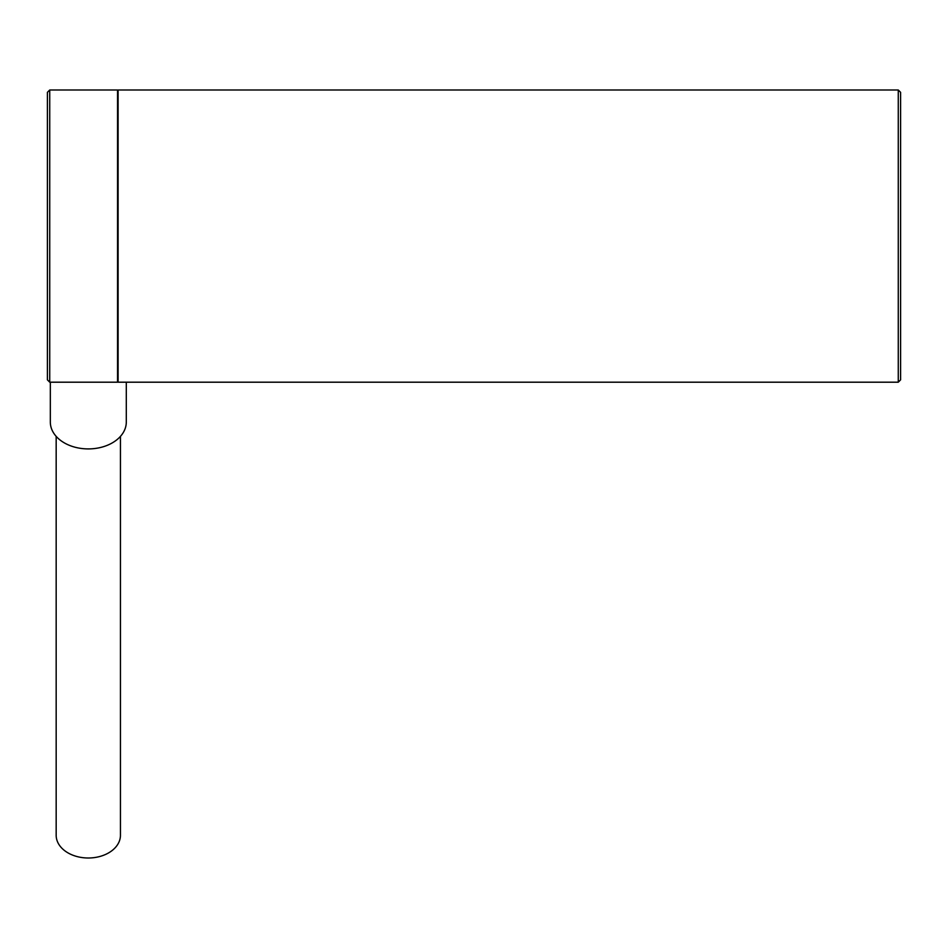 <?xml version="1.0" encoding="UTF-8"?>
<svg xmlns="http://www.w3.org/2000/svg" width="948" height="948" viewBox="0 0 948 948"><rect width="100%" height="100%" fill="white"/><g stroke="black" fill="none" stroke-linecap="round" stroke-linejoin="round"><path stroke-width="1.42" d="M898.266 90.001L900.6 92.335L900.6 379.852L898.266 382.198L898.266 90.001L118.109 90.001L118.109 382.198L898.266 382.198M47.4 379.852L47.4 92.335L49.734 90.001L49.734 382.198L47.4 379.852M120.443 436.364L120.443 835.271A32.137 22.728 180 0 1 88.306 857.999A32.137 22.728 180 0 1 56.169 835.271L56.169 436.364M126.297 382.198L126.297 422.05A37.979 26.864 180 0 1 88.306 448.914A37.979 26.864 180 0 1 50.327 422.05L50.327 382.198M49.734 90.001L117.528 90.001L117.528 382.198L49.734 382.198"/></g></svg>
